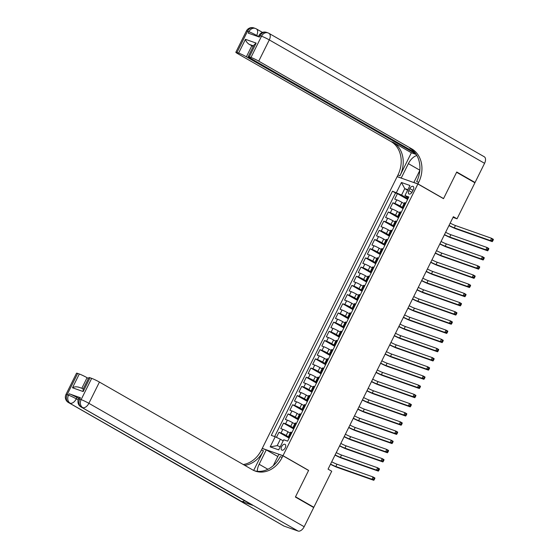 <?xml version="1.0" encoding="UTF-8"?>
<svg xmlns="http://www.w3.org/2000/svg" width="559" height="559" viewBox="0 0 559 559"><rect width="100%" height="100%" fill="white"/><g stroke="black" fill="none" stroke-linecap="round" stroke-linejoin="round"><path stroke-width="0.84" d="M285.237 447.857A3.291 1.88 -60.2 0 0 285.083 444.363A3.291 1.88 -60.2 0 0 281.652 446.585A3.291 1.88 -60.2 0 0 281.806 450.079A3.291 1.88 -60.2 0 0 285.237 447.857M262.751 448.653L262.255 448.374L397.135 176.658L417.873 183.981L282.994 455.69L262.255 448.374M404.094 203.567L401.921 202.323A4.116 0.349 -153.6 0 0 396.75 199.856L394.71 199.13L397.442 193.624L407.623 199.458M403.43 207.906L400.104 205.998A4.116 0.349 -153.6 0 0 394.934 203.525L392.886 202.805L403.067 208.64M392.886 202.805L390.147 208.311L392.194 209.031A4.116 0.349 -153.6 0 1 397.365 211.505L399.531 212.748M394.975 221.93L392.809 220.686A4.116 0.349 -153.6 0 0 387.639 218.213L385.591 217.493L388.33 211.987L398.504 217.821M390.42 231.105L388.253 229.861A4.116 0.349 -153.6 0 0 383.083 227.394L381.035 226.674L383.767 221.161L393.948 226.996M385.864 240.286L383.698 239.042A4.116 0.349 -153.6 0 0 378.527 236.576L376.48 235.849L379.212 230.343L389.392 236.177M381.308 249.468L379.142 248.224A4.116 0.349 -153.6 0 0 373.971 245.75L371.924 245.031L374.656 239.525L384.837 245.359M376.752 258.642L374.586 257.406A4.116 0.349 -153.6 0 0 369.415 254.932L367.368 254.212L370.1 248.699L380.281 254.541M372.196 267.824L370.03 266.58A4.116 0.349 -153.6 0 0 364.852 264.114L362.812 263.387L365.544 257.881L375.725 263.715M367.64 277.005L365.467 275.762A4.116 0.349 -153.6 0 0 360.296 273.288L358.256 272.568L360.988 267.062L371.169 272.897M363.077 286.18L360.911 284.943A4.116 0.349 -153.6 0 0 355.741 282.47L353.693 281.75L356.432 276.244L366.613 282.078M358.522 295.362L356.356 294.118A4.116 0.349 -153.6 0 0 351.185 291.651L349.137 290.925L351.877 285.418L362.05 291.253M353.966 304.543L351.8 303.299A4.116 0.349 -153.6 0 0 346.629 300.826L344.582 300.106L347.314 294.6L357.494 300.435M349.41 313.725L347.244 312.481A4.116 0.349 -153.6 0 0 342.073 310.007L340.026 309.288L342.758 303.782L352.939 309.616M344.854 322.899L342.688 321.656A4.116 0.349 -153.6 0 0 337.517 319.189L335.47 318.469L338.202 312.956L348.383 318.791M340.298 332.081L338.132 330.837A4.116 0.349 -153.6 0 0 332.961 328.371L330.914 327.644L333.646 322.138L343.827 327.972M335.742 341.263L333.576 340.019A4.116 0.349 -153.6 0 0 328.399 337.545L326.358 336.825L329.09 331.319L339.271 337.154M331.187 350.437L329.013 349.2A4.116 0.349 -153.6 0 0 323.843 346.727L321.802 346.007L324.534 340.494L334.715 346.335M326.624 359.619L324.458 358.375A4.116 0.349 -153.6 0 0 319.287 355.908L317.239 355.182L319.979 349.675L330.159 355.51M322.068 368.8L319.902 367.556A4.116 0.349 -153.6 0 0 314.731 365.083L312.684 364.363L315.423 358.857L325.597 364.692M317.512 377.975L315.346 376.738A4.116 0.349 -153.6 0 0 310.175 374.264L308.128 373.545L310.86 368.039L321.041 373.873M312.956 387.156L310.79 385.913A4.116 0.349 -153.6 0 0 305.619 383.446L303.572 382.719L306.304 377.213L316.485 383.048M308.4 396.338L306.234 395.094A4.116 0.349 -153.6 0 0 301.063 392.621L299.016 391.901L301.748 386.395L311.929 392.229M303.844 405.52L301.678 404.276A4.116 0.349 -153.6 0 0 296.508 401.802L294.46 401.082L297.192 395.576L307.373 401.411M299.289 414.694L297.115 413.45A4.116 0.349 -153.6 0 0 291.945 410.984L289.904 410.264L292.637 404.751L302.817 410.586M294.733 423.876L292.56 422.632A4.116 0.349 -153.6 0 0 287.389 420.165L285.349 419.439L288.081 413.933L298.261 419.767M290.17 433.057L288.004 431.814A4.116 0.349 -153.6 0 0 282.833 429.34L280.786 428.62L283.525 423.114L293.706 428.949M453.028 217.388L457.024 218.807L453.363 216.703L328.056 469.141L331.718 471.237L313.83 507.272L295.522 496.776L308.624 470.385L282.994 455.69M409.796 188.572L408.797 190.591A3.186 1.824 -60.2 0 0 408.95 193.973A3.186 1.824 -60.2 0 0 412.269 191.821L413.276 189.801A3.186 1.824 -60.2 0 0 413.122 186.42A3.186 1.824 -60.2 0 0 409.796 188.572L412.975 190.395M407.588 190.242L404.772 188.628L401.586 195.056L392.488 191.199L271.276 435.37L275.203 436.761L270.193 446.858L278.71 449.862L283.72 439.765L287.647 441.149L408.853 196.978L404.933 195.594L408.329 198.033M396.408 192.582L401.425 182.486L409.943 185.497L404.933 195.594M289.513 437.39L286.18 435.482L288.004 431.814M294.069 428.215L290.743 426.307L292.56 422.632M298.625 419.033L295.299 417.126L297.115 413.45M303.181 409.852L299.855 407.944L301.678 404.276M307.736 400.677L304.41 398.77L306.234 395.094M312.292 391.496L308.966 389.588L310.79 385.913M316.848 382.314L313.522 380.406L315.346 376.738M321.411 373.132L318.078 371.225L319.902 367.556M325.967 363.958L322.634 362.05L324.458 358.375M330.523 354.776L327.197 352.869L329.013 349.2M335.079 345.595L331.753 343.687L333.576 340.019M339.634 336.42L336.308 334.513L338.132 330.837M344.19 327.239L340.864 325.331L342.688 321.656M348.746 318.057L345.42 316.149L347.244 312.481M353.302 308.882L349.976 306.975L351.8 303.299M357.865 299.701L354.532 297.793L356.356 294.118M362.421 290.519L359.088 288.612L360.911 284.943M366.977 281.338L363.65 279.43L365.467 275.762M371.532 272.163L368.206 270.256L370.03 266.58M376.088 262.982L372.762 261.074L374.586 257.406M380.644 253.8L377.318 251.892L379.142 248.224M385.2 244.625L381.874 242.718L383.698 239.042M389.756 235.444L386.43 233.536L388.253 229.861M394.319 226.262L390.986 224.355L392.809 220.686M398.874 217.088L395.541 215.18L397.365 211.505M397.442 193.624L395.562 192.96L274.644 436.558M286.18 435.482A4.116 0.349 26.4 0 0 281.009 433.015L278.969 432.289L276.453 437.355M283.525 423.114L285.565 423.834A4.116 0.349 26.4 0 1 290.743 426.307M288.081 413.933L290.128 414.652A4.116 0.349 26.4 0 1 295.299 417.126M292.637 404.751L294.684 405.478A4.116 0.349 26.4 0 1 299.855 407.944M297.192 395.576L299.24 396.296A4.116 0.349 26.4 0 1 304.41 398.77M301.748 386.395L303.796 387.114A4.116 0.349 26.4 0 1 308.966 389.588M306.304 377.213L308.351 377.94A4.116 0.349 26.4 0 1 313.522 380.406M310.86 368.039L312.907 368.758A4.116 0.349 26.4 0 1 318.078 371.225M315.423 358.857L317.463 359.577A4.116 0.349 26.4 0 1 322.634 362.05M319.979 349.675L322.019 350.395A4.116 0.349 26.4 0 1 327.197 352.869M324.534 340.494L326.582 341.221A4.116 0.349 26.4 0 1 331.753 343.687M329.09 331.319L331.138 332.039A4.116 0.349 26.4 0 1 336.308 334.513M333.646 322.138L335.693 322.857A4.116 0.349 26.4 0 1 340.864 325.331M338.202 312.956L340.249 313.683A4.116 0.349 26.4 0 1 345.42 316.149M342.758 303.782L344.805 304.501A4.116 0.349 26.4 0 1 349.976 306.975M347.314 294.6L349.361 295.32A4.116 0.349 26.4 0 1 354.532 297.793M351.877 285.418L353.917 286.145A4.116 0.349 26.4 0 1 359.088 288.612M356.432 276.244L358.48 276.964A4.116 0.349 26.4 0 1 363.65 279.43M360.988 267.062L363.036 267.782A4.116 0.349 26.4 0 1 368.206 270.256M365.544 257.881L367.591 258.6A4.116 0.349 26.4 0 1 372.762 261.074M370.1 248.699L372.147 249.426A4.116 0.349 26.4 0 1 377.318 251.892M374.656 239.525L376.703 240.244A4.116 0.349 26.4 0 1 381.874 242.718M379.212 230.343L381.259 231.063A4.116 0.349 26.4 0 1 386.43 233.536M383.767 221.161L385.815 221.888A4.116 0.349 26.4 0 1 390.986 224.355M388.33 211.987L390.371 212.706A4.116 0.349 26.4 0 1 395.541 215.18M404.01 206.732L403.451 206.537A4.116 0.349 -153.6 0 0 402.69 206.383A4.116 0.349 -153.6 0 0 403.773 207.207M405.834 203.064L405.275 202.861A4.116 0.349 -153.6 0 0 404.513 202.714L402.69 206.383M401.278 212.238L400.712 212.043A4.116 0.349 -153.6 0 0 399.958 211.889L398.134 215.564A4.116 0.349 26.4 0 1 398.895 215.711L399.454 215.914M396.722 221.42L396.156 221.224A4.116 0.349 -153.6 0 0 395.402 221.071L393.578 224.746A4.116 0.349 26.4 0 1 394.333 224.893L394.899 225.095M392.166 230.601L391.6 230.399A4.116 0.349 -153.6 0 0 390.846 230.252L389.022 233.921A4.116 0.349 26.4 0 1 389.777 234.074L390.343 234.27M387.604 239.776L387.045 239.58A4.116 0.349 -153.6 0 0 386.29 239.434L384.466 243.102A4.116 0.349 26.4 0 1 385.221 243.256L385.787 243.451M383.048 248.958L382.489 248.762A4.116 0.349 -153.6 0 0 381.734 248.608L379.91 252.284A4.116 0.349 26.4 0 1 380.665 252.43L381.224 252.633M378.492 258.139L377.933 257.937A4.116 0.349 -153.6 0 0 377.178 257.79L375.355 261.458A4.116 0.349 26.4 0 1 376.109 261.612L376.668 261.808M373.936 267.321L373.377 267.118A4.116 0.349 -153.6 0 0 372.615 266.971L370.799 270.64A4.116 0.349 26.4 0 1 371.553 270.794L372.112 270.989M369.38 276.495L368.821 276.3A4.116 0.349 -153.6 0 0 368.06 276.146L366.236 279.821A4.116 0.349 26.4 0 1 366.997 279.968L367.556 280.171M364.824 285.677L364.258 285.481A4.116 0.349 -153.6 0 0 363.504 285.328L361.68 289.003A4.116 0.349 26.4 0 1 362.442 289.15L363.001 289.345M360.269 294.859L359.703 294.656A4.116 0.349 -153.6 0 0 358.948 294.509L357.124 298.178A4.116 0.349 26.4 0 1 357.879 298.331L358.445 298.527M355.713 304.033L355.147 303.837A4.116 0.349 -153.6 0 0 354.392 303.684L352.568 307.359A4.116 0.349 26.4 0 1 353.323 307.506L353.889 307.709M351.15 313.215L350.591 313.019A4.116 0.349 -153.6 0 0 349.836 312.865L348.012 316.541A4.116 0.349 26.4 0 1 348.767 316.687L349.333 316.89M346.594 322.396L346.035 322.194A4.116 0.349 -153.6 0 0 345.28 322.047L343.457 325.715A4.116 0.349 26.4 0 1 344.211 325.869L344.77 326.065M342.038 331.571L341.479 331.375A4.116 0.349 -153.6 0 0 340.724 331.228L338.901 334.897A4.116 0.349 26.4 0 1 339.655 335.051L340.214 335.246M337.482 340.752L336.923 340.557A4.116 0.349 -153.6 0 0 336.162 340.403L334.345 344.078A4.116 0.349 26.4 0 1 335.1 344.225L335.659 344.428M332.926 349.934L332.367 349.731A4.116 0.349 -153.6 0 0 331.606 349.585L329.782 353.253A4.116 0.349 26.4 0 1 330.544 353.407L331.103 353.602M328.371 359.116L327.805 358.913A4.116 0.349 -153.6 0 0 327.05 358.766L325.226 362.435A4.116 0.349 26.4 0 1 325.988 362.588L326.547 362.784M323.815 368.29L323.249 368.095A4.116 0.349 -153.6 0 0 322.494 367.941L320.67 371.616A4.116 0.349 26.4 0 1 321.425 371.763L321.991 371.966M319.259 377.472L318.693 377.276A4.116 0.349 -153.6 0 0 317.938 377.122L316.114 380.798A4.116 0.349 26.4 0 1 316.869 380.945L317.435 381.14M314.696 386.653L314.137 386.451A4.116 0.349 -153.6 0 0 313.382 386.304L311.559 389.972A4.116 0.349 26.4 0 1 312.313 390.126L312.879 390.322M310.14 395.828L309.581 395.632A4.116 0.349 -153.6 0 0 308.827 395.479L307.003 399.154A4.116 0.349 26.4 0 1 307.757 399.301L308.316 399.503M305.584 405.009L305.025 404.814A4.116 0.349 -153.6 0 0 304.271 404.66L302.447 408.336A4.116 0.349 26.4 0 1 303.202 408.482L303.761 408.685M301.028 414.191L300.469 413.988A4.116 0.349 -153.6 0 0 299.708 413.842L297.891 417.51A4.116 0.349 26.4 0 1 298.646 417.664L299.205 417.859M296.473 423.366L295.914 423.17A4.116 0.349 -153.6 0 0 295.152 423.023L293.328 426.692A4.116 0.349 26.4 0 1 294.09 426.845L294.649 427.041M291.917 432.547L291.351 432.352A4.116 0.349 -153.6 0 0 290.596 432.198L288.772 435.873A4.116 0.349 26.4 0 1 289.534 436.02L290.093 436.223M407.986 198.724L401.586 195.056M417.873 183.981L443.504 198.669L456.605 172.284L474.912 182.772L457.024 218.807M312.222 506.699L313.83 507.272M407.846 189.718L404.772 188.628L401.425 182.486M283.189 440.841L280.373 439.227L277.18 445.656L280.262 446.739M395.562 192.96L392.488 191.199M278.969 432.289L289.143 438.13M399.217 216.389A4.116 0.349 26.4 0 1 398.134 215.564M394.661 225.57A4.116 0.349 26.4 0 1 393.578 224.746M390.105 234.752A4.116 0.349 26.4 0 1 389.022 233.921M385.549 243.927A4.116 0.349 26.4 0 1 384.466 243.102M380.993 253.108A4.116 0.349 26.4 0 1 379.91 252.284M376.431 262.29A4.116 0.349 26.4 0 1 375.355 261.458M371.875 271.464A4.116 0.349 26.4 0 1 370.799 270.64M367.319 280.646A4.116 0.349 26.4 0 1 366.236 279.821M362.763 289.828A4.116 0.349 26.4 0 1 361.68 289.003M358.207 299.002A4.116 0.349 26.4 0 1 357.124 298.178M353.651 308.184A4.116 0.349 26.4 0 1 352.568 307.359M349.096 317.365A4.116 0.349 26.4 0 1 348.012 316.541M344.54 326.547A4.116 0.349 26.4 0 1 343.457 325.715M339.977 335.721A4.116 0.349 26.4 0 1 338.901 334.897M335.421 344.903A4.116 0.349 26.4 0 1 334.345 344.078M330.865 354.085A4.116 0.349 26.4 0 1 329.782 353.253M326.309 363.259A4.116 0.349 26.4 0 1 325.226 362.435M321.753 372.441A4.116 0.349 26.4 0 1 320.67 371.616M317.198 381.622A4.116 0.349 26.4 0 1 316.114 380.798M312.642 390.797A4.116 0.349 26.4 0 1 311.559 389.972M308.086 399.978A4.116 0.349 26.4 0 1 307.003 399.154M303.523 409.16A4.116 0.349 26.4 0 1 302.447 408.336M298.967 418.342A4.116 0.349 26.4 0 1 297.891 417.51M294.411 427.516A4.116 0.349 26.4 0 1 293.328 426.692M275.203 436.761L280.373 439.227M289.855 436.698A4.116 0.349 26.4 0 1 288.772 435.873M270.193 446.858L277.18 445.656M308.624 470.385L308.086 470.196M450.184 223.118A5.143 0.44 -153.6 0 0 455.445 225.543L491.564 238.295L493.394 239.35L493.234 239.979L492.5 239.559L492.046 240.475L492.779 240.894L493.234 239.979M449.045 225.41A5.143 0.44 -153.6 0 0 454.306 227.841L490.425 240.594L491.564 238.295L492.5 239.559M492.046 240.475L490.425 240.594L492.255 241.642L456.137 228.89A7.714 0.657 26.4 0 1 448.94 225.612M492.255 241.642L492.779 240.894M246.379 31.024A6.17 6.17 0 0 1 253.968 27.95A6.17 5.038 109.4 0 0 247.518 31.248L236.967 52.504A6.17 0.524 -153.6 0 0 235.835 52.273L246.379 31.024A6.17 0.524 26.4 0 1 247.518 31.248L248.916 31.744L248.231 33.121L259.446 37.083L260.124 35.706L261.528 36.195A6.17 0.524 26.4 0 1 269.284 39.906L258.733 61.155A6.17 0.524 -153.6 0 0 250.977 57.451L261.528 36.195A6.17 5.038 -70.6 0 1 267.978 32.897A6.17 6.17 0 0 1 268.991 33.365A6.17 3.529 -60.2 0 1 269.284 39.906L484.569 163.312L475.045 182.5L456.745 172.004L443.553 198.578L417.922 183.89L418.698 182.325A25.714 20.983 109.4 0 0 411.78 148.883L258.733 61.155M443.014 198.389L443.553 198.578M416.867 155.507A11.571 6.61 -60.2 0 0 408.377 163.633L401.243 178L397.183 176.567L397.959 175.009A25.714 20.983 109.4 0 0 391.041 141.56L238.001 53.832A6.17 0.524 -153.6 0 1 235.835 52.273M414.345 182.737L413.856 182.451L419.823 170.432M413.856 182.451L417.922 183.89M411.368 152.768L399.978 175.722A25.714 20.983 109.4 0 0 393.061 142.272L411.368 152.768L416.273 154.501M253.527 45.887L249.195 44.357C247.092 42.847 245.841 41.17 245.457 39.319L256.162 43.092L249.328 56.864L250.977 57.451M249.328 56.864A6.17 0.524 -153.6 0 0 248.189 56.641A6.17 0.524 -153.6 0 0 250.355 58.199L414.799 152.46M268.991 33.365L484.276 156.772A6.17 3.529 119.8 0 1 484.569 163.312M473.445 181.934L475.045 182.5M401.739 178.279L401.243 178M397.673 176.847L397.183 176.567M415.938 153.991L246.379 56.794A6.17 0.524 -153.6 0 0 238.623 53.084L245.457 39.319M236.967 52.504L238.623 53.084M249.195 44.357A6.17 0.524 26.4 0 1 251.843 45.775L246.379 56.794M253.199 46.551L251.843 45.775M418.698 182.325L416.679 181.612A25.714 20.983 109.4 0 0 409.761 148.17L411.78 148.883M256.162 43.092L253.975 44.993L248.189 56.641M80.412 397.742L79.727 399.119A6.17 0.524 -153.6 0 0 78.588 398.895L79.273 397.519A6.17 0.524 26.4 0 1 80.412 397.742L69.197 393.788A6.17 0.524 26.4 0 1 76.953 397.491L76.276 398.867L78.183 399.958M78.77 398.532L76.953 397.491M295.39 497.049L308.582 470.475L282.952 455.781L282.176 457.346A25.714 20.983 -70.6 0 1 255.309 471.097A25.714 20.983 -70.6 0 1 252.479 469.798L99.432 382.07L88.881 403.319L304.173 526.732L313.697 507.544L295.39 497.049M277.816 456.514L266.273 449.897L259.145 464.263A11.571 6.61 -60.2 0 0 257.322 471.286M266.273 449.897L262.213 448.465L261.437 450.023A25.714 20.983 -70.6 0 1 243.291 464.536M253.681 470.426L263.457 450.736A25.714 20.983 -70.6 0 1 244.688 465.333M282.952 455.781L278.885 454.348L273.267 465.668M304.173 526.732A6.17 3.529 119.8 0 1 298.073 531.05L81.383 407.148A6.17 5.038 109.4 0 1 79.727 399.119L81.125 399.615L91.676 378.366L90.02 377.779A6.17 0.524 26.4 0 0 88.888 377.556L83.102 389.204L83.186 391.552L72.481 387.771L79.315 373.999L77.666 373.419L67.115 394.668L68.519 395.164L69.197 393.788M79.315 373.999A6.17 0.524 26.4 0 1 87.071 377.702L81.824 388.281M88.427 378.485L87.071 377.702M244.576 500.731A6.17 3.529 119.8 0 1 241.53 501.409L68.778 402.69A6.17 5.038 109.4 0 1 67.115 394.668A6.17 0.524 -153.6 0 0 65.983 394.444L76.527 373.188A6.17 0.524 26.4 0 1 77.666 373.419M298.073 531.05L284.063 526.103A6.17 3.529 119.8 0 1 283.727 525.949L68.443 402.536A6.17 3.529 -60.2 0 0 68.778 402.69L284.063 526.103M241.53 501.409L252.738 505.371A6.17 3.529 119.8 0 1 252.402 505.217L81.048 406.994A6.17 3.529 -60.2 0 0 81.383 407.148L252.738 505.371M91.676 378.366A6.17 0.524 26.4 0 1 99.432 382.07M282.176 457.346L280.157 456.633A25.714 20.983 -70.6 0 1 254.31 470.713M72.481 387.771C74.326 386.688 76.485 386.528 78.959 387.303M445.628 232.299A5.143 0.44 -153.6 0 0 450.889 234.724L487.008 247.476L488.839 248.524L488.678 249.16L487.944 248.734L487.49 249.656L488.224 250.076L488.678 249.16M444.489 234.591A5.143 0.44 -153.6 0 0 449.75 237.016L485.869 249.768L487.008 247.476L487.944 248.734M487.49 249.656L485.869 249.768L487.7 250.823L451.581 238.071A7.714 0.657 26.4 0 1 444.384 234.794M487.7 250.823L488.224 250.076M441.065 241.474A5.143 0.44 -153.6 0 0 446.334 243.906L482.452 256.658L484.283 257.706L484.122 258.335L483.388 257.916L482.934 258.838L483.668 259.257L484.122 258.335M439.926 243.773A5.143 0.44 -153.6 0 0 445.188 246.198L481.313 258.95L482.452 256.658L483.388 257.916M482.934 258.838L481.313 258.95L483.144 259.998L447.018 247.246A7.714 0.657 26.4 0 1 439.828 243.976M483.144 259.998L483.668 259.257M436.509 250.656A5.143 0.44 -153.6 0 0 441.771 253.08L477.896 265.832L479.727 266.888L479.566 267.516L478.832 267.097L478.378 268.013L479.112 268.432L479.566 267.516M435.37 252.947A5.143 0.44 -153.6 0 0 440.632 255.379L476.757 268.131L477.896 265.832L478.832 267.097M478.378 268.013L476.757 268.131L478.588 269.179L442.462 256.427A7.714 0.657 26.4 0 1 435.272 253.157M478.588 269.179L479.112 268.432M431.953 259.837A5.143 0.44 -153.6 0 0 437.215 262.262L473.34 275.014L475.171 276.062L475.01 276.698L474.277 276.279L473.822 277.194L474.549 277.613L475.01 276.698M430.814 262.129A5.143 0.44 -153.6 0 0 436.076 264.554L472.201 277.313L473.34 275.014L474.277 276.279M473.822 277.194L472.201 277.313L474.032 278.361L437.907 265.609A7.714 0.657 26.4 0 1 430.716 262.332M474.032 278.361L474.549 277.613M427.397 269.012A5.143 0.44 -153.6 0 0 432.659 271.443L468.784 284.196L470.615 285.244L470.447 285.873L469.721 285.453L469.26 286.376L469.993 286.795L470.447 285.873M426.258 271.311A5.143 0.44 -153.6 0 0 431.52 273.735L467.645 286.488L468.784 284.196L469.721 285.453M469.26 286.376L467.645 286.488L469.476 287.536L433.351 274.783A7.714 0.657 26.4 0 1 426.161 271.513M469.476 287.536L469.993 286.795M422.842 278.193A5.143 0.44 -153.6 0 0 428.103 280.618L464.229 293.377L466.059 294.425L465.892 295.054L465.165 294.635L464.704 295.55L465.437 295.97L465.892 295.054M421.703 280.492A5.143 0.44 -153.6 0 0 426.964 282.917L463.09 295.669L464.229 293.377L465.165 294.635M464.704 295.55L463.09 295.669L464.92 296.717L428.795 283.965A7.714 0.657 26.4 0 1 421.605 280.695M464.92 296.717L465.437 295.97M418.286 287.375A5.143 0.44 -153.6 0 0 423.547 289.8L459.666 302.552L461.496 303.6L461.336 304.236L460.602 303.817L460.148 304.732L460.882 305.151L461.336 304.236M417.147 289.667A5.143 0.44 -153.6 0 0 422.408 292.098L458.527 304.851L459.666 302.552L460.602 303.817M460.148 304.732L458.527 304.851L460.357 305.899L424.239 293.147A7.714 0.657 26.4 0 1 417.042 289.869M460.357 305.899L460.882 305.151M413.73 296.556A5.143 0.44 -153.6 0 0 418.991 298.981L455.11 311.733L456.941 312.781L456.78 313.41L456.046 312.991L455.592 313.913L456.326 314.333L456.78 313.41M412.591 298.848A5.143 0.44 -153.6 0 0 417.852 301.273L453.971 314.025L455.11 311.733L456.046 312.991M455.592 313.913L453.971 314.025L455.802 315.08L419.683 302.321A7.714 0.657 26.4 0 1 412.486 299.051M455.802 315.08L456.326 314.333M409.174 305.731A5.143 0.44 -153.6 0 0 414.436 308.163L450.554 320.915L452.385 321.963L452.224 322.592L451.49 322.173L451.036 323.088L451.77 323.514L452.224 322.592M408.035 308.03A5.143 0.44 -153.6 0 0 413.297 310.455L449.415 323.207L450.554 320.915L451.49 322.173M451.036 323.088L449.415 323.207L451.246 324.255L415.127 311.503A7.714 0.657 26.4 0 1 407.93 308.233M451.246 324.255L451.77 323.514M404.611 314.913A5.143 0.44 -153.6 0 0 409.88 317.337L445.998 330.089L447.829 331.145L447.668 331.773L446.934 331.354L446.48 332.27L447.214 332.689L447.668 331.773M403.472 317.205A5.143 0.44 -153.6 0 0 408.734 319.636L444.859 332.388L445.998 330.089L446.934 331.354M446.48 332.27L444.859 332.388L446.69 333.437L410.565 320.684A7.714 0.657 26.4 0 1 403.374 317.407M446.69 333.437L447.214 332.689M400.055 324.094A5.143 0.44 -153.6 0 0 405.317 326.519L441.442 339.271L443.273 340.319L443.112 340.955L442.379 340.529L441.924 341.451L442.651 341.87L443.112 340.955M398.916 326.386A5.143 0.44 -153.6 0 0 404.178 328.811L440.303 341.563L441.442 339.271L442.379 340.529M441.924 341.451L440.303 341.563L442.134 342.618L406.009 329.866A7.714 0.657 26.4 0 1 398.819 326.589M442.134 342.618L442.651 341.87M395.499 333.269A5.143 0.44 -153.6 0 0 400.761 335.7L436.886 348.453L438.717 349.501L438.556 350.13L437.823 349.71L437.369 350.633L438.095 351.052L438.556 350.13M394.361 335.568A5.143 0.44 -153.6 0 0 399.622 337.992L435.747 350.745L436.886 348.453L437.823 349.71M437.369 350.633L435.747 350.745L437.578 351.793L401.453 339.04A7.714 0.657 26.4 0 1 394.263 335.77M437.578 351.793L438.095 351.052M390.944 342.45A5.143 0.44 -153.6 0 0 396.205 344.875L432.331 357.627L434.161 358.682L433.994 359.311L433.267 358.892L432.806 359.807L433.539 360.227L433.994 359.311M389.805 344.742A5.143 0.44 -153.6 0 0 395.066 347.174L431.192 359.926L432.331 357.627L433.267 358.892M432.806 359.807L431.192 359.926L433.022 360.974L396.897 348.222A7.714 0.657 26.4 0 1 389.707 344.952M433.022 360.974L433.539 360.227M386.388 351.632A5.143 0.44 -153.6 0 0 391.649 354.057L427.775 366.809L429.605 367.857L429.438 368.493L428.711 368.074L428.25 368.989L428.984 369.408L429.438 368.493M385.249 353.924A5.143 0.44 -153.6 0 0 390.51 356.349L426.636 369.108L427.775 366.809L428.711 368.074M428.25 368.989L426.636 369.108L428.467 370.156L392.341 357.404A7.714 0.657 26.4 0 1 385.151 354.127M428.467 370.156L428.984 369.408M381.832 360.807A5.143 0.44 -153.6 0 0 387.094 363.238L423.212 375.99L425.043 377.039L424.882 377.667L424.148 377.248L423.694 378.17L424.428 378.59L424.882 377.667M380.693 363.105A5.143 0.44 -153.6 0 0 385.955 365.53L422.073 378.282L423.212 375.99L424.148 377.248M423.694 378.17L422.073 378.282L423.904 379.33L387.785 366.578A7.714 0.657 26.4 0 1 380.588 363.308M423.904 379.33L424.428 378.59M377.276 369.988A5.143 0.44 -153.6 0 0 382.538 372.413L418.656 385.172L420.487 386.22L420.326 386.849L419.592 386.43L419.138 387.345L419.872 387.764L420.326 386.849M376.137 372.287A5.143 0.44 -153.6 0 0 381.399 374.712L417.517 387.464L418.656 385.172L419.592 386.43M419.138 387.345L417.517 387.464L419.348 388.512L383.229 375.76A7.714 0.657 26.4 0 1 376.032 372.49M419.348 388.512L419.872 387.764M372.72 379.17A5.143 0.44 -153.6 0 0 377.982 381.594L414.1 394.347L415.931 395.395L415.77 396.031L415.037 395.611L414.582 396.527L415.316 396.946L415.77 396.031M371.581 381.462A5.143 0.44 -153.6 0 0 376.843 383.893L412.961 396.645L414.1 394.347L415.037 395.611M414.582 396.527L412.961 396.645L414.792 397.694L378.674 384.941A7.714 0.657 26.4 0 1 371.476 381.664M414.792 397.694L415.316 396.946M368.157 388.351A5.143 0.44 -153.6 0 0 373.426 390.776L409.544 403.528L411.375 404.576L411.214 405.205L410.481 404.786L410.026 405.708L410.76 406.127L411.214 405.205M367.018 390.643A5.143 0.44 -153.6 0 0 372.28 393.068L408.405 405.82L409.544 403.528L410.481 404.786M410.026 405.708L408.405 405.82L410.236 406.875L374.111 394.116A7.714 0.657 26.4 0 1 366.921 390.846M410.236 406.875L410.76 406.127M363.602 397.526A5.143 0.44 -153.6 0 0 368.863 399.958L404.989 412.71L406.819 413.758L406.659 414.387L405.925 413.967L405.471 414.883L406.197 415.309L406.659 414.387M362.463 399.825A5.143 0.44 -153.6 0 0 367.724 402.249L403.85 415.002L404.989 412.71L405.925 413.967M405.471 414.883L403.85 415.002L405.68 416.05L369.555 403.298A7.714 0.657 26.4 0 1 362.365 400.027M405.68 416.05L406.197 415.309M359.046 406.707A5.143 0.44 -153.6 0 0 364.307 409.132L400.433 421.884L402.263 422.939L402.103 423.568L401.369 423.149L400.915 424.064L401.641 424.484L402.103 423.568M357.907 408.999A5.143 0.44 -153.6 0 0 363.168 411.431L399.294 424.183L400.433 421.884L401.369 423.149M400.915 424.064L399.294 424.183L401.124 425.231L364.999 412.479A7.714 0.657 26.4 0 1 357.809 409.202M401.124 425.231L401.641 424.484M354.49 415.889A5.143 0.44 -153.6 0 0 359.751 418.314L395.877 431.066L397.708 432.114L397.54 432.75L396.813 432.324L396.352 433.246L397.086 433.665L397.54 432.75M353.351 418.181A5.143 0.44 -153.6 0 0 358.612 420.606L394.738 433.358L395.877 431.066L396.813 432.324M396.352 433.246L394.738 433.358L396.569 434.413L360.443 421.661A7.714 0.657 26.4 0 1 353.253 418.384M396.569 434.413L397.086 433.665M349.934 425.064A5.143 0.44 -153.6 0 0 355.196 427.495L391.321 440.247L393.152 441.296L392.984 441.924L392.257 441.505L391.796 442.428L392.53 442.847L392.984 441.924M348.795 427.362A5.143 0.44 -153.6 0 0 354.057 429.787L390.182 442.539L391.321 440.247L392.257 441.505M391.796 442.428L390.182 442.539L392.013 443.587L355.887 430.835A7.714 0.657 26.4 0 1 348.69 427.565M392.013 443.587L392.53 442.847M345.378 434.245A5.143 0.44 -153.6 0 0 350.64 436.67L386.758 449.422L388.589 450.477L388.428 451.106L387.694 450.687L387.24 451.602L387.974 452.021L388.428 451.106M344.239 436.537A5.143 0.44 -153.6 0 0 349.501 438.969L385.619 451.721L386.758 449.422L387.694 450.687M387.24 451.602L385.619 451.721L387.45 452.769L351.332 440.017A7.714 0.657 26.4 0 1 344.134 436.747M387.45 452.769L387.974 452.021M340.822 443.427A5.143 0.44 -153.6 0 0 346.084 445.851L382.202 458.604L384.033 459.652L383.872 460.288L383.139 459.868L382.684 460.784L383.418 461.203L383.872 460.288M339.683 445.719A5.143 0.44 -153.6 0 0 344.945 448.143L381.063 460.902L382.202 458.604L383.139 459.868M382.684 460.784L381.063 460.902L382.894 461.951L346.776 449.198A7.714 0.657 26.4 0 1 339.579 445.921M382.894 461.951L383.418 461.203M336.266 452.601A5.143 0.44 -153.6 0 0 341.528 455.033L377.646 467.785L379.477 468.833L379.316 469.462L378.583 469.043L378.129 469.965L378.862 470.385L379.316 469.462M335.127 454.9A5.143 0.44 -153.6 0 0 340.389 457.325L376.507 470.077L377.646 467.785L378.583 469.043M378.129 469.965L376.507 470.077L378.338 471.125L342.22 458.373A7.714 0.657 26.4 0 1 335.023 455.103M378.338 471.125L378.862 470.385M331.704 461.783A5.143 0.44 -153.6 0 0 336.965 464.208L373.091 476.967L374.921 478.015L374.761 478.644L374.027 478.224L373.573 479.14L374.306 479.559L374.761 478.644M330.565 464.082A5.143 0.44 -153.6 0 0 335.826 466.506L371.952 479.259L373.091 476.967L374.027 478.224M373.573 479.14L371.952 479.259L373.782 480.307L337.657 467.555A7.714 0.657 26.4 0 1 330.467 464.284M373.782 480.307L374.306 479.559M400.104 205.998L401.921 202.323M394.934 203.525L396.75 199.856M281.009 433.015L282.833 429.34M285.565 423.834L287.389 420.165M290.128 414.652L291.945 410.984M294.684 405.478L296.508 401.802M299.24 396.296L301.063 392.621M303.796 387.114L305.619 383.446M308.351 377.94L310.175 374.264M312.907 368.758L314.731 365.083M317.463 359.577L319.287 355.908M322.019 350.395L323.843 346.727M326.582 341.221L328.399 337.545M331.138 332.039L332.961 328.371M335.693 322.857L337.517 319.189M340.249 313.683L342.073 310.007M344.805 304.501L346.629 300.826M349.361 295.32L351.185 291.651M353.917 286.145L355.741 282.47M358.48 276.964L360.296 273.288M363.036 267.782L364.852 264.114M367.591 258.6L369.415 254.932M372.147 249.426L373.971 245.75M376.703 240.244L378.527 236.576M381.259 231.063L383.083 227.394M385.815 221.888L387.639 218.213M390.371 212.706L392.194 209.031M403.451 206.537L405.275 202.861M398.895 215.711L400.712 212.043M394.333 224.893L396.156 221.224M389.777 234.074L391.6 230.399M385.221 243.256L387.045 239.58M380.665 252.43L382.489 248.762M376.109 261.612L377.933 257.937M371.553 270.794L373.377 267.118M366.997 279.968L368.821 276.3M362.442 289.15L364.258 285.481M357.879 298.331L359.703 294.656M353.323 307.506L355.147 303.837M348.767 316.687L350.591 313.019M344.211 325.869L346.035 322.194M339.655 335.051L341.479 331.375M335.1 344.225L336.923 340.557M330.544 353.407L332.367 349.731M325.988 362.588L327.805 358.913M321.425 371.763L323.249 368.095M316.869 380.945L318.693 377.276M312.313 390.126L314.137 386.451M307.757 399.301L309.581 395.632M303.202 408.482L305.025 404.814M298.646 417.664L300.469 413.988M294.09 426.845L295.914 423.17M289.534 436.02L291.351 432.352M411.941 192.394L408.797 190.591M455.445 225.543L454.306 227.841M399.978 175.722L397.959 175.009M393.061 142.272L391.041 141.56M258.489 36.489L256.672 35.455L256.399 36.007M258.992 35.476A6.17 0.524 26.4 0 1 260.124 35.706A6.17 5.038 109.4 0 1 266.573 32.401A6.17 6.17 0 0 0 258.992 35.476L258.384 36.705M256.672 35.455A6.17 3.529 -60.2 0 0 256.378 28.907A6.17 6.17 0 0 0 255.365 28.446A6.17 5.038 -70.6 0 0 248.916 31.744A6.17 0.524 26.4 0 1 256.672 35.455M419.844 170.209L408.377 163.633M263.457 450.736L261.437 450.023M90.02 377.779L83.186 391.552M76.276 398.867A6.17 0.524 -153.6 0 0 68.519 395.164A6.17 5.038 -70.6 0 0 70.175 403.186A6.17 3.529 -60.2 0 0 76.276 398.867M88.881 403.319A6.17 0.524 -153.6 0 0 81.125 399.615A6.17 5.038 -70.6 0 0 82.788 407.637A6.17 3.529 -60.2 0 0 88.881 403.319M267.88 469.267L259.145 464.263M450.889 234.724L449.75 237.016M446.334 243.906L445.188 246.198M441.771 253.08L440.632 255.379M437.215 262.262L436.076 264.554M432.659 271.443L431.52 273.735M428.103 280.618L426.964 282.917M423.547 289.8L422.408 292.098M418.991 298.981L417.852 301.273M414.436 308.163L413.297 310.455M409.88 317.337L408.734 319.636M405.317 326.519L404.178 328.811M400.761 335.7L399.622 337.992M396.205 344.875L395.066 347.174M391.649 354.057L390.51 356.349M387.094 363.238L385.955 365.53M382.538 372.413L381.399 374.712M377.982 381.594L376.843 383.893M373.426 390.776L372.28 393.068M368.863 399.958L367.724 402.249M364.307 409.132L363.168 411.431M359.751 418.314L358.612 420.606M355.196 427.495L354.057 429.787M350.64 436.67L349.501 438.969M346.084 445.851L344.945 448.143M341.528 455.033L340.389 457.325M336.965 464.208L335.826 466.506M266.573 32.401L267.978 32.897M262.471 32.401L256.378 28.907M253.968 27.95L255.365 28.446M65.983 394.444A6.17 6.17 0 0 0 68.443 402.536M78.588 398.895A6.17 6.17 0 0 0 81.048 406.994M78.463 387.094L83.305 388.798"/></g></svg>
